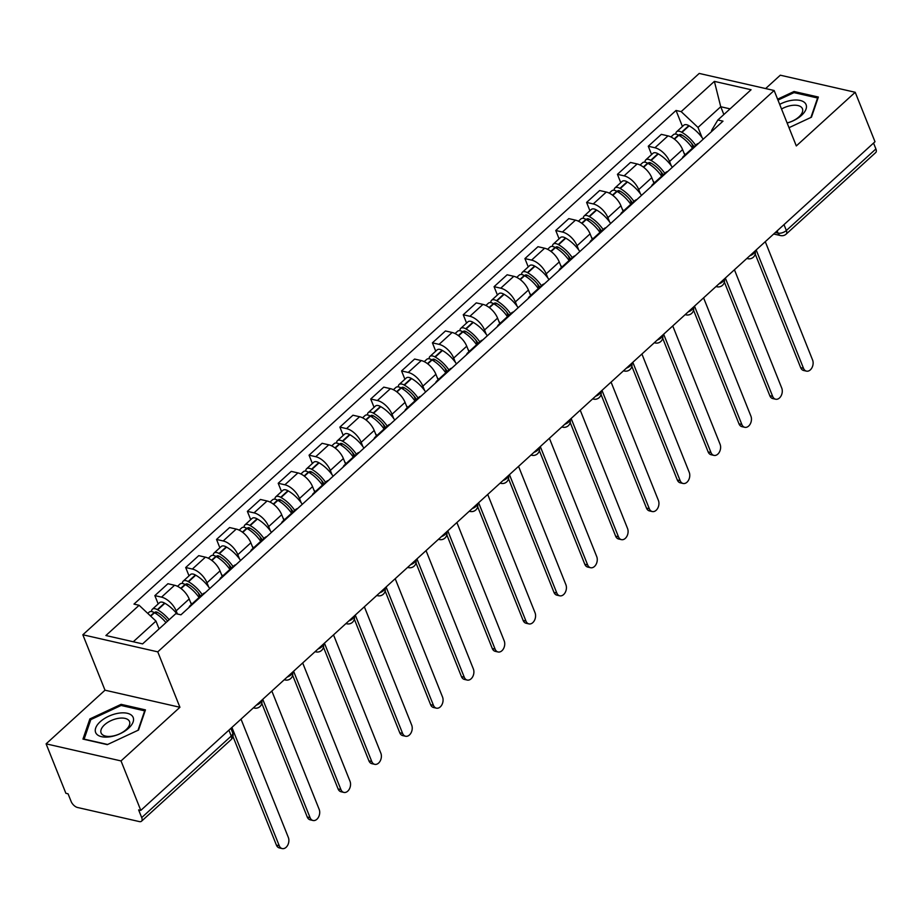 <?xml version="1.0" encoding="UTF-8"?>
<svg xmlns="http://www.w3.org/2000/svg" width="922" height="922" viewBox="0 0 922 922"><rect width="100%" height="100%" fill="white"/><g stroke="black" fill="none" stroke-linecap="round" stroke-linejoin="round"><path stroke-width="1.38" d="M46.1 743.847L121.024 760.927L140.801 810.392L875.001 141.746L855.213 92.281L796.308 145.93L774.134 90.506L699.222 73.426L82.842 634.774L105.004 690.198L46.1 743.847L65.888 793.312L68.067 793.807L71.155 801.518A6.224 3.169 -132.3 0 0 77.506 807.488L139.326 821.583A6.224 3.169 -132.3 0 0 141.527 821.202A6.224 3.169 -132.3 0 0 141.7 817.607L231.249 736.044A6.224 3.158 -21.8 0 0 232.655 732.736L230.903 728.345M855.213 92.281L780.3 75.201L765.629 88.558M121.024 760.927L179.928 707.278L157.766 651.854L774.134 90.506M140.801 810.392L138.623 809.896L141.7 817.607M873.549 143.071L875.9 148.949A6.224 3.169 47.7 0 1 875.716 152.556L786.166 234.107A6.224 3.169 -132.3 0 0 786.351 230.512L875.9 148.949M684.804 155.115L682.603 149.606A14.303 7.295 -132.3 0 0 667.989 135.88L661.328 134.358L648.27 146.241L654.931 147.762A14.303 7.295 47.7 0 1 669.556 161.488L671.251 165.718M698.53 143.44A14.303 7.295 -132.3 0 0 696.571 144.408L683.513 156.291A14.303 7.295 47.7 0 1 685.484 155.322M651.6 154.562L648.27 146.241M682.372 158.158A14.303 7.295 47.7 0 1 683.513 156.291M653.975 183.201L651.762 177.692A14.303 7.295 -132.3 0 0 637.148 163.966L630.487 162.445L617.44 174.327L624.102 175.848A14.303 7.295 47.7 0 1 638.716 189.575L640.41 193.804M667.689 171.527A14.303 7.295 -132.3 0 0 665.73 172.495L652.684 184.377A14.303 7.295 47.7 0 1 654.643 183.409M620.76 182.648L617.44 174.327M651.531 186.244A14.303 7.295 47.7 0 1 652.684 184.377M623.134 211.288L620.932 205.779A14.303 7.295 -132.3 0 0 606.307 192.053L599.646 190.531L586.599 202.414L593.261 203.935A14.303 7.295 47.7 0 1 607.886 217.661L609.569 221.891M636.848 199.613A14.303 7.295 -132.3 0 0 634.889 200.581L621.843 212.463A14.303 7.295 47.7 0 1 623.802 211.495M589.919 210.735L586.599 202.414M620.69 214.33A14.303 7.295 47.7 0 1 621.843 212.463M592.293 239.374L590.092 233.865A14.303 7.295 -132.3 0 0 575.466 220.139L568.805 218.618L555.759 230.5L562.42 232.021A14.303 7.295 47.7 0 1 577.045 245.748L578.739 249.977M606.019 227.699A14.303 7.295 -132.3 0 0 604.048 228.668L591.002 240.55A14.303 7.295 47.7 0 1 592.961 239.582M559.089 238.821L555.759 230.5M589.861 242.417A14.303 7.295 47.7 0 1 591.002 240.55M561.452 267.461L559.251 261.952A14.303 7.295 -132.3 0 0 544.625 248.225L537.964 246.704L524.918 258.586L531.579 260.108A14.303 7.295 47.7 0 1 546.204 273.834L547.899 278.064M575.178 255.786A14.303 7.295 -132.3 0 0 573.207 256.754L560.161 268.636A14.303 7.295 47.7 0 1 562.132 267.668M528.248 266.907L524.918 258.586M559.02 270.503A14.303 7.295 47.7 0 1 560.161 268.636M530.611 295.547L528.41 290.038A14.303 7.295 -132.3 0 0 513.796 276.312L507.135 274.791L494.077 286.673L500.738 288.194A14.303 7.295 47.7 0 1 515.363 301.92L517.058 306.15M544.337 283.872A14.303 7.295 -132.3 0 0 542.378 284.84L529.32 296.723A14.303 7.295 47.7 0 1 531.291 295.755M497.407 294.994L494.077 286.673M528.179 298.59A14.303 7.295 47.7 0 1 529.32 296.723M499.782 323.634L497.569 318.125A14.303 7.295 -132.3 0 0 482.955 304.398L476.294 302.877L463.247 314.759L469.909 316.281A14.303 7.295 47.7 0 1 484.523 330.007L486.217 334.237M513.496 311.959A14.303 7.295 -132.3 0 0 511.537 312.927L498.491 324.809A14.303 7.295 47.7 0 1 500.45 323.841M466.567 323.069L463.247 314.759M497.338 326.676A14.303 7.295 47.7 0 1 498.491 324.809M468.941 351.72L466.739 346.199A14.303 7.295 -132.3 0 0 452.114 332.485L445.453 330.963L432.406 342.846L439.068 344.367A14.303 7.295 47.7 0 1 453.693 358.082L455.376 362.323M482.655 340.045A14.303 7.295 -132.3 0 0 480.696 341.013L467.65 352.896A14.303 7.295 47.7 0 1 469.609 351.927M435.726 351.155L432.406 342.846M466.497 354.751A14.303 7.295 47.7 0 1 467.65 352.896M438.1 379.806L435.899 374.286A14.303 7.295 -132.3 0 0 421.273 360.571L414.612 359.05L401.566 370.932L408.227 372.453A14.303 7.295 47.7 0 1 422.852 386.168L424.546 390.409M451.826 368.132A14.303 7.295 -132.3 0 0 449.855 369.1L436.809 380.982A14.303 7.295 47.7 0 1 438.768 380.014M404.896 379.242L401.566 370.932M435.668 382.837A14.303 7.295 47.7 0 1 436.809 380.982M407.259 407.881L405.058 402.372A14.303 7.295 -132.3 0 0 390.432 388.646L383.771 387.136L370.725 399.019L377.386 400.528A14.303 7.295 47.7 0 1 392.011 414.255L393.706 418.496M420.985 396.218A14.303 7.295 -132.3 0 0 419.014 397.175L405.968 409.057A14.303 7.295 47.7 0 1 407.939 408.1M374.055 407.328L370.725 399.019M404.827 410.924A14.303 7.295 47.7 0 1 405.968 409.057M376.418 435.968L374.217 430.459A14.303 7.295 -132.3 0 0 359.603 416.732L352.942 415.223L339.884 427.105L346.545 428.615A14.303 7.295 47.7 0 1 361.17 442.341L362.865 446.582M390.144 424.293A14.303 7.295 -132.3 0 0 388.185 425.261L375.127 437.143A14.303 7.295 47.7 0 1 377.098 436.175M343.215 435.415L339.884 427.105M373.986 439.01A14.303 7.295 47.7 0 1 375.127 437.143M345.589 464.054L343.376 458.545A14.303 7.295 -132.3 0 0 328.762 444.819L322.101 443.298L309.054 455.18L315.716 456.701A14.303 7.295 47.7 0 1 330.33 470.427L332.024 474.657M359.303 452.379A14.303 7.295 -132.3 0 0 357.344 453.347L344.298 465.23A14.303 7.295 47.7 0 1 346.257 464.262M312.374 463.501L309.054 455.18M343.145 467.097A14.303 7.295 47.7 0 1 344.298 465.23M314.748 492.141L312.546 486.632A14.303 7.295 -132.3 0 0 297.921 472.905L291.26 471.384L278.214 483.266L284.875 484.788A14.303 7.295 47.7 0 1 299.5 498.514L301.183 502.744M328.463 480.466A14.303 7.295 -132.3 0 0 326.503 481.434L313.457 493.316A14.303 7.295 47.7 0 1 315.416 492.348M281.533 491.587L278.214 483.266M312.304 495.183A14.303 7.295 47.7 0 1 313.457 493.316M283.907 520.227L281.706 514.718A14.303 7.295 -132.3 0 0 267.08 500.992L260.419 499.47L247.373 511.353L254.034 512.874A14.303 7.295 47.7 0 1 268.659 526.6L270.353 530.83M297.633 508.552A14.303 7.295 -132.3 0 0 295.662 509.52L282.616 521.403A14.303 7.295 47.7 0 1 284.575 520.434M250.703 519.674L247.373 511.353M281.475 523.27A14.303 7.295 47.7 0 1 282.616 521.403M253.066 548.313L250.865 542.804A14.303 7.295 -132.3 0 0 236.239 529.078L229.578 527.557L216.532 539.439L223.193 540.96A14.303 7.295 47.7 0 1 237.818 554.687L239.513 558.916M266.792 536.639A14.303 7.295 -132.3 0 0 264.821 537.607L251.775 549.489A14.303 7.295 47.7 0 1 253.746 548.521M219.862 547.76L216.532 539.439M250.634 551.356A14.303 7.295 47.7 0 1 251.775 549.489M222.225 576.4L220.024 570.891A14.303 7.295 -132.3 0 0 205.41 557.165L198.737 555.643L185.691 567.526L192.352 569.047A14.303 7.295 47.7 0 1 206.977 582.773L208.672 587.003M219.793 579.442A14.303 7.295 47.7 0 1 220.934 577.575A14.303 7.295 47.7 0 1 222.905 576.607M189.022 575.847L185.691 567.526M191.396 604.486L189.183 598.977A14.303 7.295 -132.3 0 0 174.569 585.251L167.908 583.73L154.861 595.612L161.523 597.133A14.303 7.295 47.7 0 1 176.137 610.86L177.404 614.006M205.11 592.811A14.303 7.295 -132.3 0 0 203.151 593.78L190.105 605.662A14.303 7.295 47.7 0 1 192.064 604.694M158.181 603.933L154.861 595.612M188.952 607.529A14.303 7.295 47.7 0 1 190.105 605.662M723.862 114.524L720.739 106.733L698.012 127.443L702.091 137.632M711.865 131.304L711.553 130.521L717.858 119.987L751.073 89.745L714.377 81.378L720.739 106.733L730.086 108.865M698.012 127.443L681.162 111.62L676.033 110.456L133.978 604.106L139.118 605.281L105.903 635.523L142.599 643.89L175.814 613.649L180.943 614.813L722.998 121.162L717.858 119.987M681.162 111.62L714.377 81.378M82.842 634.774L157.766 651.854M789.013 127.685L811.452 117.198L818.367 97.052L794.026 91.497L777.603 99.173M105.004 690.198L179.928 707.278M107.298 744.63L138.542 730.04L145.446 709.882L121.105 704.339L89.86 718.941L82.957 739.087L107.298 744.63M159.08 628.885L155.968 621.094L133.264 641.77M682.441 126.475L676.033 110.456M139.118 605.281L155.968 621.094M235.951 564.725A14.303 7.295 -132.3 0 0 233.992 565.693L220.934 577.575M794.522 92.742L794.026 91.497M90.506 720.531L89.86 718.941M121.6 705.572L121.105 704.339M806.462 371.128L803.615 370.483A7.157 4.956 -77.2 0 1 800.665 367.648L803.5 368.293A7.157 4.956 102.8 0 0 806.462 371.128A7.157 4.956 102.8 0 0 811.902 367.843A7.157 4.956 102.8 0 0 812.593 360.018L765.272 241.679M695.626 145.261A23.626 12.055 -132.3 0 0 681.946 132.388L681.6 132.192A7.849 4.011 -132.3 0 0 676.621 131.765A7.849 4.011 -132.3 0 0 675.861 134.105M676.621 131.765L683.847 125.196A7.849 4.011 47.7 0 1 688.815 125.623L689.16 125.818A23.626 12.055 47.7 0 1 703.186 139.199M670.928 136.952L673.463 134.647A7.849 4.011 47.7 0 1 678.431 135.073L678.776 135.269A23.626 12.055 47.7 0 1 692.468 148.142M679.007 135.407A3.803 1.948 47.7 0 1 679.353 134.762A3.803 1.948 47.7 0 1 681.761 134.969L682.107 135.165A19.593 9.992 47.7 0 1 694.036 146.713M756.178 249.966L803.5 368.293M683.917 152.891A23.626 12.055 47.7 0 1 685.253 154.723M691.684 143.486L693.263 147.416M755.21 254.023L800.665 367.648M787.146 123.041A20.215 10.28 -21.8 0 0 806.347 107.92A20.215 10.28 -21.8 0 0 791.341 100.394A20.215 10.28 -21.8 0 0 779.678 104.37M787.1 122.914A15.305 7.779 -21.8 0 0 802.428 108.727A15.305 7.779 -21.8 0 0 791.272 105.511A15.305 7.779 -21.8 0 0 781.545 109.015M777.984 100.106L794.003 92.626L817.595 97.997L810.922 117.44M817.826 98.596L817.595 97.997M118.431 713.225A20.215 10.28 -21.8 0 0 95.681 728.034A20.215 10.28 -21.8 0 0 110.375 736.736A20.215 10.28 -21.8 0 0 133.125 721.938A20.215 10.28 -21.8 0 0 118.431 713.225M118.362 718.353A15.305 7.779 -21.8 0 0 101.097 732.932A15.305 7.779 -21.8 0 0 112.254 736.148A15.305 7.779 -21.8 0 0 129.518 721.569A15.305 7.779 -21.8 0 0 118.362 718.353M107.62 744.48L84.121 739.121L90.817 719.609L121.093 705.457L144.673 710.839L138.012 730.282M144.915 711.438L144.673 710.839M775.621 399.214L772.786 398.569A7.157 4.956 -77.2 0 1 769.824 395.734L772.659 396.379A7.157 4.956 102.8 0 0 775.621 399.214A7.157 4.956 102.8 0 0 781.061 395.93A7.157 4.956 102.8 0 0 781.752 388.104L734.431 269.766M664.785 173.348A23.626 12.055 -132.3 0 0 651.105 160.474L650.759 160.278A7.849 4.011 -132.3 0 0 645.792 159.852A7.849 4.011 -132.3 0 0 645.02 162.191M645.792 159.852L653.007 153.282A7.849 4.011 47.7 0 1 657.974 153.709L658.32 153.905A23.626 12.055 47.7 0 1 672.345 167.285M640.087 165.038L642.622 162.733A7.849 4.011 47.7 0 1 647.59 163.159L647.936 163.355A23.626 12.055 47.7 0 1 661.627 176.229M648.166 163.494A3.803 1.948 47.7 0 1 648.512 162.848A3.803 1.948 47.7 0 1 650.92 163.056L651.266 163.252A19.593 9.992 47.7 0 1 663.195 174.8M725.337 278.052L772.659 396.379M653.076 180.977A23.626 12.055 47.7 0 1 654.413 182.81M660.855 171.573L662.422 175.503M724.381 282.109L769.824 395.734M744.78 427.301L741.945 426.656A7.157 4.956 -77.2 0 1 738.983 423.82L741.83 424.466A7.157 4.956 102.8 0 0 744.78 427.301A7.157 4.956 102.8 0 0 750.231 424.016A7.157 4.956 102.8 0 0 750.923 416.179L703.59 297.852M633.944 201.434A23.626 12.055 -132.3 0 0 620.264 188.561L619.918 188.365A7.849 4.011 -132.3 0 0 614.951 187.938A7.849 4.011 -132.3 0 0 614.179 190.278M614.951 187.938L622.166 181.369A7.849 4.011 47.7 0 1 627.133 181.795L627.479 181.991A23.626 12.055 47.7 0 1 641.505 195.372M609.258 193.124L611.782 190.819A7.849 4.011 47.7 0 1 616.76 191.246L617.106 191.442A23.626 12.055 47.7 0 1 630.786 204.315M617.325 191.58A3.803 1.948 47.7 0 1 617.671 190.935A3.803 1.948 47.7 0 1 620.08 191.131L620.425 191.338A19.593 9.992 47.7 0 1 632.354 202.886M694.497 306.139L741.83 424.466M622.246 209.064A23.626 12.055 47.7 0 1 623.572 210.884M630.014 199.659L631.582 203.589M693.54 310.195L738.983 423.82M713.939 455.387L711.104 454.73A7.157 4.956 -77.2 0 1 708.142 451.907L710.989 452.552A7.157 4.956 102.8 0 0 713.939 455.387A7.157 4.956 102.8 0 0 719.391 452.103A7.157 4.956 102.8 0 0 720.082 444.266L672.749 325.939M603.115 229.52A23.626 12.055 -132.3 0 0 589.423 216.647L589.077 216.451A7.849 4.011 -132.3 0 0 584.11 216.025A7.849 4.011 -132.3 0 0 583.349 218.364M584.11 216.025L591.325 209.455A7.849 4.011 47.7 0 1 596.292 209.882L596.638 210.078A23.626 12.055 47.7 0 1 610.675 223.458M578.417 221.211L580.952 218.906A7.849 4.011 47.7 0 1 585.919 219.332L586.265 219.528A23.626 12.055 47.7 0 1 599.945 232.402M586.484 219.667A3.803 1.948 47.7 0 1 586.83 219.01A3.803 1.948 47.7 0 1 589.239 219.217L589.584 219.413A19.593 9.992 47.7 0 1 601.524 230.973M663.656 334.225L710.989 452.552M591.405 237.15A23.626 12.055 47.7 0 1 592.731 238.971M599.173 227.746L600.741 231.676M662.699 338.282L708.142 451.907M683.098 483.474L680.263 482.817A7.157 4.956 -77.2 0 1 677.313 479.993L680.148 480.639A7.157 4.956 102.8 0 0 683.098 483.474A7.157 4.956 102.8 0 0 688.55 480.189A7.157 4.956 102.8 0 0 689.241 472.352L641.908 354.025M572.274 257.607A23.626 12.055 -132.3 0 0 558.582 244.733L558.236 244.537A7.849 4.011 -132.3 0 0 553.269 244.111A7.849 4.011 -132.3 0 0 552.509 246.451M553.269 244.111L560.484 237.542A7.849 4.011 47.7 0 1 565.463 237.968L565.797 238.164A23.626 12.055 47.7 0 1 579.834 251.545M547.576 249.297L550.111 246.992A7.849 4.011 47.7 0 1 555.079 247.419L555.424 247.615A23.626 12.055 47.7 0 1 569.105 260.488M555.655 247.741A3.803 1.948 47.7 0 1 555.989 247.096A3.803 1.948 47.7 0 1 558.409 247.303L558.744 247.499A19.593 9.992 47.7 0 1 570.683 259.059M632.815 362.311L680.148 480.639M560.564 265.236A23.626 12.055 47.7 0 1 561.89 267.057M568.332 255.832L569.911 259.762M631.858 366.357L677.313 479.993M652.269 511.549L649.422 510.903A7.157 4.956 -77.2 0 1 646.472 508.08L649.307 508.725A7.157 4.956 102.8 0 0 652.269 511.549A7.157 4.956 102.8 0 0 657.709 508.276A7.157 4.956 102.8 0 0 658.4 500.439L611.079 382.111M541.433 285.693A23.626 12.055 -132.3 0 0 527.753 272.82L527.407 272.624A7.849 4.011 -132.3 0 0 522.428 272.197A7.849 4.011 -132.3 0 0 521.668 274.537M522.428 272.197L529.654 265.628A7.849 4.011 47.7 0 1 534.622 266.055L534.967 266.251A23.626 12.055 47.7 0 1 548.993 279.631M516.735 277.384L519.27 275.079A7.849 4.011 47.7 0 1 524.238 275.505L524.583 275.701A23.626 12.055 47.7 0 1 538.275 288.574M524.814 275.828A3.803 1.948 47.7 0 1 525.16 275.182A3.803 1.948 47.7 0 1 527.568 275.39L527.914 275.586A19.593 9.992 47.7 0 1 539.843 287.145M601.985 390.398L649.307 508.725M529.724 293.311A23.626 12.055 47.7 0 1 531.06 295.144M537.491 283.918L539.07 287.848M601.017 394.443L646.472 508.08M621.428 539.635L618.593 538.99A7.157 4.956 -77.2 0 1 615.631 536.155L618.466 536.811A7.157 4.956 102.8 0 0 621.428 539.635A7.157 4.956 102.8 0 0 626.868 536.362A7.157 4.956 102.8 0 0 627.559 528.525L580.238 410.198M510.592 313.78A23.626 12.055 -132.3 0 0 496.912 300.906L496.566 300.71A7.849 4.011 -132.3 0 0 491.599 300.284A7.849 4.011 -132.3 0 0 490.827 302.623M491.599 300.284L498.814 293.715A7.849 4.011 47.7 0 1 503.781 294.141L504.127 294.337A23.626 12.055 47.7 0 1 518.152 307.718M485.894 305.47L488.43 303.165A7.849 4.011 47.7 0 1 493.397 303.592L493.743 303.787A23.626 12.055 47.7 0 1 507.434 316.661M493.973 303.914A3.803 1.948 47.7 0 1 494.319 303.269A3.803 1.948 47.7 0 1 496.728 303.476L497.073 303.672A19.593 9.992 47.7 0 1 509.002 315.232M571.144 418.484L618.466 536.811M498.883 321.398A23.626 12.055 47.7 0 1 500.22 323.23M506.662 311.993L508.229 315.935M570.188 422.53L615.631 536.155M590.587 567.722L587.752 567.076A7.157 4.956 -77.2 0 1 584.79 564.241L587.637 564.898A7.157 4.956 102.8 0 0 590.587 567.722A7.157 4.956 102.8 0 0 596.038 564.448A7.157 4.956 102.8 0 0 596.73 556.611L549.397 438.284M479.751 341.866A23.626 12.055 -132.3 0 0 466.071 328.993L465.725 328.797A7.849 4.011 -132.3 0 0 460.758 328.37A7.849 4.011 -132.3 0 0 459.986 330.71M460.758 328.37L467.973 321.801A7.849 4.011 47.7 0 1 472.94 322.227L473.286 322.423A23.626 12.055 47.7 0 1 487.312 335.804M455.065 333.557L457.589 331.252A7.849 4.011 47.7 0 1 462.567 331.678L462.913 331.874A23.626 12.055 47.7 0 1 476.593 344.747M463.132 332.001A3.803 1.948 47.7 0 1 463.478 331.355A3.803 1.948 47.7 0 1 465.887 331.563L466.232 331.759A19.593 9.992 47.7 0 1 478.161 343.318M540.304 446.559L587.637 564.898M468.053 349.484A23.626 12.055 47.7 0 1 469.379 351.317M475.821 340.08L477.389 344.021M539.347 450.616L584.79 564.241M559.746 595.808L556.911 595.163A7.157 4.956 -77.2 0 1 553.949 592.327L556.796 592.984A7.157 4.956 102.8 0 0 559.746 595.808A7.157 4.956 102.8 0 0 565.198 592.535A7.157 4.956 102.8 0 0 565.889 584.698L518.556 466.371M448.922 369.953A23.626 12.055 -132.3 0 0 435.23 357.079L434.884 356.883A7.849 4.011 -132.3 0 0 429.917 356.457A7.849 4.011 -132.3 0 0 429.156 358.785M429.917 356.457L437.132 349.887A7.849 4.011 47.7 0 1 442.099 350.302L442.445 350.51A23.626 12.055 47.7 0 1 456.482 363.89M424.224 361.643L426.759 359.338A7.849 4.011 47.7 0 1 431.727 359.764L432.072 359.96A23.626 12.055 47.7 0 1 445.752 372.834M432.291 360.087A3.803 1.948 47.7 0 1 432.637 359.442A3.803 1.948 47.7 0 1 435.046 359.649L435.391 359.845A19.593 9.992 47.7 0 1 447.331 371.405M509.463 474.646L556.796 592.984M437.212 377.571A23.626 12.055 47.7 0 1 438.538 379.403M444.98 368.166L446.548 372.108M508.506 478.702L553.949 592.327M528.905 623.894L526.07 623.249A7.157 4.956 -77.2 0 1 523.12 620.414L525.955 621.059A7.157 4.956 102.8 0 0 528.905 623.894A7.157 4.956 102.8 0 0 534.357 620.61A7.157 4.956 102.8 0 0 535.048 612.784L487.715 494.457M418.081 398.039A23.626 12.055 -132.3 0 0 404.389 385.166L404.043 384.97A7.849 4.011 -132.3 0 0 399.076 384.543A7.849 4.011 -132.3 0 0 398.316 386.871M399.076 384.543L406.291 377.974A7.849 4.011 47.7 0 1 411.27 378.389L411.604 378.585A23.626 12.055 47.7 0 1 425.641 391.977M393.383 389.729L395.918 387.424A7.849 4.011 47.7 0 1 400.886 387.839L401.231 388.047A23.626 12.055 47.7 0 1 414.912 400.92M401.462 388.174A3.803 1.948 47.7 0 1 401.796 387.528A3.803 1.948 47.7 0 1 404.216 387.736L404.551 387.932A19.593 9.992 47.7 0 1 416.49 399.48M478.622 502.732L525.955 621.059M406.372 405.657A23.626 12.055 47.7 0 1 407.697 407.489M414.139 396.253L415.718 400.194M477.665 506.789L523.12 620.414M498.076 651.981L495.229 651.335A7.157 4.956 -77.2 0 1 492.279 648.5L495.114 649.146A7.157 4.956 102.8 0 0 498.076 651.981A7.157 4.956 102.8 0 0 503.516 648.696A7.157 4.956 102.8 0 0 504.207 640.871L456.886 522.543M387.24 426.125A23.626 12.055 -132.3 0 0 373.56 413.252L373.214 413.044A7.849 4.011 -132.3 0 0 368.235 412.63A7.849 4.011 -132.3 0 0 367.475 414.958M368.235 412.63L375.461 406.049A7.849 4.011 47.7 0 1 380.429 406.475L380.774 406.671A23.626 12.055 47.7 0 1 394.8 420.052M362.542 417.816L365.077 415.511A7.849 4.011 47.7 0 1 370.045 415.926L370.39 416.133A23.626 12.055 47.7 0 1 384.082 429.007M370.621 416.26A3.803 1.948 47.7 0 1 370.967 415.615A3.803 1.948 47.7 0 1 373.375 415.822L373.721 416.018A19.593 9.992 47.7 0 1 385.65 427.566M447.792 530.818L495.114 649.146M375.531 433.743A23.626 12.055 47.7 0 1 376.868 435.576M383.298 424.339L384.877 428.269M446.824 534.875L492.279 648.5M467.235 680.067L464.4 679.422A7.157 4.956 -77.2 0 1 461.438 676.587L464.273 677.232A7.157 4.956 102.8 0 0 467.235 680.067A7.157 4.956 102.8 0 0 472.675 676.783A7.157 4.956 102.8 0 0 473.366 668.957L426.045 550.63M356.399 454.212A23.626 12.055 -132.3 0 0 342.719 441.327L342.373 441.131A7.849 4.011 -132.3 0 0 337.406 440.716A7.849 4.011 -132.3 0 0 336.634 443.044M337.406 440.716L344.621 434.135A7.849 4.011 47.7 0 1 349.588 434.562L349.934 434.758A23.626 12.055 47.7 0 1 363.96 448.138M331.701 445.902L334.237 443.586A7.849 4.011 47.7 0 1 339.204 444.012L339.55 444.208A23.626 12.055 47.7 0 1 353.241 457.082M339.78 444.346A3.803 1.948 47.7 0 1 340.126 443.701A3.803 1.948 47.7 0 1 342.535 443.908L342.88 444.104A19.593 9.992 47.7 0 1 354.809 455.652M416.951 558.905L464.273 677.232M344.69 461.83A23.626 12.055 47.7 0 1 346.027 463.662M352.469 452.425L354.036 456.355M415.995 562.962L461.438 676.587M436.394 708.154L433.559 707.508A7.157 4.956 -77.2 0 1 430.597 704.673L433.444 705.318A7.157 4.956 102.8 0 0 436.394 708.154A7.157 4.956 102.8 0 0 441.845 704.869A7.157 4.956 102.8 0 0 442.537 697.044L395.204 578.705M325.558 482.287A23.626 12.055 -132.3 0 0 311.878 469.413L311.532 469.217A7.849 4.011 -132.3 0 0 306.565 468.791A7.849 4.011 -132.3 0 0 305.793 471.13M306.565 468.791L313.78 462.222A7.849 4.011 47.7 0 1 318.747 462.648L319.093 462.844A23.626 12.055 47.7 0 1 333.119 476.225M300.872 473.977L303.396 471.672A7.849 4.011 47.7 0 1 308.374 472.099L308.72 472.295A23.626 12.055 47.7 0 1 322.4 485.168M308.939 472.433A3.803 1.948 47.7 0 1 309.285 471.787A3.803 1.948 47.7 0 1 311.694 471.995L312.039 472.191A19.593 9.992 47.7 0 1 323.968 483.739M386.111 586.991L433.444 705.318M313.86 489.916A23.626 12.055 47.7 0 1 315.186 491.749M321.628 480.512L323.196 484.442M385.154 591.048L430.597 704.673M405.553 736.24L402.718 735.595A7.157 4.956 -77.2 0 1 399.756 732.76L402.603 733.405A7.157 4.956 102.8 0 0 405.553 736.24A7.157 4.956 102.8 0 0 411.005 732.955A7.157 4.956 102.8 0 0 411.696 725.118L364.363 606.791M294.729 510.373A23.626 12.055 -132.3 0 0 281.037 497.5L280.691 497.304A7.849 4.011 -132.3 0 0 275.724 496.877A7.849 4.011 -132.3 0 0 274.963 499.217M275.724 496.877L282.939 490.308A7.849 4.011 47.7 0 1 287.906 490.735L288.252 490.93A23.626 12.055 47.7 0 1 302.289 504.311M270.031 502.064L272.566 499.759A7.849 4.011 47.7 0 1 277.534 500.185L277.879 500.381A23.626 12.055 47.7 0 1 291.559 513.254M278.098 500.519A3.803 1.948 47.7 0 1 278.444 499.874A3.803 1.948 47.7 0 1 280.853 500.081L281.198 500.277A19.593 9.992 47.7 0 1 293.138 511.825M355.27 615.078L402.603 733.405M283.019 518.003A23.626 12.055 47.7 0 1 284.345 519.824M290.787 508.598L292.355 512.528M354.313 619.135L399.756 732.76M374.712 764.326L371.877 763.681A7.157 4.956 -77.2 0 1 368.927 760.846L371.762 761.491A7.157 4.956 102.8 0 0 374.712 764.326A7.157 4.956 102.8 0 0 380.164 761.042A7.157 4.956 102.8 0 0 380.855 753.205L333.522 634.878M263.888 538.46A23.626 12.055 -132.3 0 0 250.196 525.586L249.85 525.39A7.849 4.011 -132.3 0 0 244.883 524.964A7.849 4.011 -132.3 0 0 244.123 527.303M244.883 524.964L252.098 518.394A7.849 4.011 47.7 0 1 257.077 518.821L257.411 519.017A23.626 12.055 47.7 0 1 271.448 532.397M239.19 530.15L241.725 527.845A7.849 4.011 47.7 0 1 246.693 528.271L247.038 528.467A23.626 12.055 47.7 0 1 260.719 541.341M247.269 528.606A3.803 1.948 47.7 0 1 247.603 527.96A3.803 1.948 47.7 0 1 250.023 528.156L250.358 528.364A19.593 9.992 47.7 0 1 262.297 539.912M324.429 643.164L371.762 761.491M252.179 546.089A23.626 12.055 47.7 0 1 253.504 547.91M259.946 536.685L261.525 540.615M323.472 647.221L368.927 760.846M343.883 792.413L341.036 791.756A7.157 4.956 -77.2 0 1 338.086 788.932L340.921 789.578A7.157 4.956 102.8 0 0 343.883 792.413A7.157 4.956 102.8 0 0 349.323 789.128A7.157 4.956 102.8 0 0 350.014 781.291L302.693 662.964M233.047 566.546A23.626 12.055 -132.3 0 0 219.367 553.673L219.021 553.477A7.849 4.011 -132.3 0 0 214.042 553.05A7.849 4.011 -132.3 0 0 213.282 555.39M214.042 553.05L221.268 546.481A7.849 4.011 47.7 0 1 226.236 546.907L226.582 547.103A23.626 12.055 47.7 0 1 240.607 560.484M208.349 558.236L210.884 555.931A7.849 4.011 47.7 0 1 215.852 556.358L216.197 556.554A23.626 12.055 47.7 0 1 229.889 569.427M216.428 556.692A3.803 1.948 47.7 0 1 216.774 556.035A3.803 1.948 47.7 0 1 219.182 556.243L219.528 556.439A19.593 9.992 47.7 0 1 231.457 567.998M293.599 671.251L340.921 789.578M221.338 574.176A23.626 12.055 47.7 0 1 222.675 575.996M229.105 564.771L230.684 568.701M292.631 675.307L338.086 788.932M313.042 820.499L310.207 819.842A7.157 4.956 -77.2 0 1 307.245 817.019L310.08 817.664A7.157 4.956 102.8 0 0 313.042 820.499A7.157 4.956 102.8 0 0 318.482 817.215A7.157 4.956 102.8 0 0 319.173 809.378L271.852 691.051M202.206 594.632A23.626 12.055 -132.3 0 0 188.526 581.759L188.18 581.563A7.849 4.011 -132.3 0 0 183.213 581.137A7.849 4.011 -132.3 0 0 182.441 583.476M183.213 581.137L190.428 574.567A7.849 4.011 47.7 0 1 195.395 574.994L195.741 575.19A23.626 12.055 47.7 0 1 209.767 588.57M177.508 586.323L180.044 584.018A7.849 4.011 47.7 0 1 185.011 584.444L185.357 584.64A23.626 12.055 47.7 0 1 199.048 597.514M185.587 584.767A3.803 1.948 47.7 0 1 185.933 584.122A3.803 1.948 47.7 0 1 188.342 584.329L188.687 584.525A19.593 9.992 47.7 0 1 200.616 596.085M262.758 699.337L310.08 817.664M190.497 602.25A23.626 12.055 47.7 0 1 191.834 604.083M198.276 592.858L199.844 596.788M261.802 703.382L307.245 817.019M282.201 848.574L279.366 847.929A7.157 4.956 -77.2 0 1 276.404 845.105L279.251 845.751A7.157 4.956 102.8 0 0 282.201 848.574A7.157 4.956 102.8 0 0 287.652 845.301A7.157 4.956 102.8 0 0 288.344 837.464L241.011 719.137M169.129 619.734A23.626 12.055 -132.3 0 0 157.685 609.845L157.339 609.649A7.849 4.011 -132.3 0 0 152.372 609.223A7.849 4.011 -132.3 0 0 151.6 611.563M152.372 609.223L159.587 602.654A7.849 4.011 47.7 0 1 164.554 603.08L164.9 603.276A23.626 12.055 47.7 0 1 176.932 613.902M147.774 613.407L149.203 612.104A7.849 4.011 47.7 0 1 154.181 612.531L154.527 612.727A23.626 12.055 47.7 0 1 165.96 622.615M154.746 612.853A3.803 1.948 47.7 0 1 155.092 612.208A3.803 1.948 47.7 0 1 157.501 612.415L157.846 612.611A19.593 9.992 47.7 0 1 167.597 621.14M231.918 727.423L279.251 845.751M232.943 736.448L276.404 845.105M256.397 705.123A6.224 3.158 -21.8 0 0 260.108 702.99A6.224 3.158 -21.8 0 0 261.629 700.363M287.238 677.036A6.224 3.158 -21.8 0 0 290.949 674.904A6.224 3.158 -21.8 0 0 292.47 672.276M318.078 648.95A6.224 3.158 -21.8 0 0 321.778 646.818A6.224 3.158 -21.8 0 0 323.311 644.19M348.919 620.863A6.224 3.158 -21.8 0 0 352.619 618.731A6.224 3.158 -21.8 0 0 354.14 616.103M379.749 592.777A6.224 3.158 -21.8 0 0 383.46 590.645A6.224 3.158 -21.8 0 0 384.981 588.017M410.59 564.69A6.224 3.158 -21.8 0 0 414.301 562.558A6.224 3.158 -21.8 0 0 415.822 559.931M441.431 536.604A6.224 3.158 -21.8 0 0 445.142 534.472A6.224 3.158 -21.8 0 0 446.663 531.844M472.271 508.529A6.224 3.158 -21.8 0 0 475.971 506.397A6.224 3.158 -21.8 0 0 477.504 503.758M503.112 480.443A6.224 3.158 -21.8 0 0 506.812 478.311A6.224 3.158 -21.8 0 0 508.333 475.671M533.942 452.356A6.224 3.158 -21.8 0 0 537.653 450.224A6.224 3.158 -21.8 0 0 539.174 447.596M564.783 424.27A6.224 3.158 -21.8 0 0 568.494 422.138A6.224 3.158 -21.8 0 0 570.015 419.51M595.624 396.183A6.224 3.158 -21.8 0 0 599.335 394.051A6.224 3.158 -21.8 0 0 600.856 391.424M626.464 368.097A6.224 3.158 -21.8 0 0 630.164 365.965A6.224 3.158 -21.8 0 0 631.697 363.337M657.305 340.011A6.224 3.158 -21.8 0 0 661.005 337.878A6.224 3.158 -21.8 0 0 662.526 335.251M688.135 311.924A6.224 3.158 -21.8 0 0 691.846 309.792A6.224 3.158 -21.8 0 0 693.367 307.164M718.976 283.838A6.224 3.158 -21.8 0 0 722.687 281.706A6.224 3.158 -21.8 0 0 724.208 279.078M749.817 255.751A6.224 3.158 -21.8 0 0 753.528 253.619A6.224 3.158 -21.8 0 0 755.049 250.991M775.344 232.505L778.03 233.116A6.224 3.158 -21.8 0 0 786.351 230.512L784 224.622M777.131 230.88L778.03 233.116A6.224 4.31 -77.2 0 0 780.6 235.571A6.224 6.224 0 0 0 786.166 234.107M176.137 610.86L189.183 598.977M206.977 582.773L220.024 570.891M237.818 554.687L250.865 542.804M268.659 526.6L281.706 514.718M299.5 498.514L312.546 486.632M330.33 470.427L343.376 458.545M361.17 442.341L374.217 430.459M392.011 414.255L405.058 402.372M422.852 386.168L435.899 374.286M453.693 358.082L466.739 346.199M484.523 330.007L497.569 318.125M515.363 301.92L528.41 290.038M546.204 273.834L559.251 261.952M577.045 245.748L590.092 233.865M607.886 217.661L620.932 205.779M638.716 189.575L651.762 177.692M669.556 161.488L682.603 149.606M192.352 569.047L205.41 557.165M223.193 540.96L236.239 529.078M254.034 512.874L267.08 500.992M284.875 484.788L297.921 472.905M315.716 456.701L328.762 444.819M346.545 428.615L359.603 416.732M377.386 400.528L390.432 388.646M408.227 372.453L421.273 360.571M439.068 344.367L452.114 332.485M469.909 316.281L482.955 304.398M500.738 288.194L513.796 276.312M531.579 260.108L544.625 248.225M562.42 232.021L575.466 220.139M593.261 203.935L606.307 192.053M624.102 175.848L637.148 163.966M654.931 147.762L667.989 135.88M161.523 597.133L174.569 585.251M746.947 258.367A6.224 4.31 102.8 0 0 747.777 258.69A6.224 6.224 0 0 0 755.13 250.911M716.106 286.454A6.224 4.31 102.8 0 0 716.936 286.777A6.224 6.224 0 0 0 724.289 278.997M685.265 314.54A6.224 4.31 102.8 0 0 686.095 314.863A6.224 6.224 0 0 0 693.459 307.084M654.436 342.627A6.224 4.31 102.8 0 0 655.254 342.949A6.224 6.224 0 0 0 662.618 335.17M623.595 370.713A6.224 4.31 102.8 0 0 624.413 371.036A6.224 6.224 0 0 0 631.777 363.256M592.754 398.8A6.224 4.31 102.8 0 0 593.584 399.122A6.224 6.224 0 0 0 600.937 391.343M561.913 426.886A6.224 4.31 102.8 0 0 562.743 427.197A6.224 6.224 0 0 0 570.096 419.429M531.072 454.972A6.224 4.31 102.8 0 0 531.902 455.284A6.224 6.224 0 0 0 539.266 447.516M500.243 483.047A6.224 4.31 102.8 0 0 501.061 483.37A6.224 6.224 0 0 0 508.425 475.602M469.402 511.134A6.224 4.31 102.8 0 0 470.22 511.456A6.224 6.224 0 0 0 477.584 503.689M438.561 539.22A6.224 4.31 102.8 0 0 439.391 539.543A6.224 6.224 0 0 0 446.744 531.764M407.72 567.307A6.224 4.31 102.8 0 0 408.55 567.629A6.224 6.224 0 0 0 415.903 559.85M376.879 595.393A6.224 4.31 102.8 0 0 377.709 595.716A6.224 6.224 0 0 0 385.073 587.936M346.05 623.479A6.224 4.31 102.8 0 0 346.868 623.802A6.224 6.224 0 0 0 354.232 616.023M315.209 651.566A6.224 4.31 102.8 0 0 316.027 651.889A6.224 6.224 0 0 0 323.392 644.109M284.368 679.652A6.224 4.31 102.8 0 0 285.198 679.975A6.224 6.224 0 0 0 292.551 672.196M253.527 707.739A6.224 4.31 102.8 0 0 254.357 708.061A6.224 6.224 0 0 0 261.71 700.282M228.898 730.166L231.249 736.044A6.224 3.169 -132.3 0 1 231.076 739.651A6.224 6.224 0 0 0 232.655 732.736M681.946 132.388L689.16 125.818M681.6 132.192L688.815 125.623M674.166 138.957L678.431 135.073M680.171 136.122L681.554 134.854M674.478 139.187L678.776 135.269M651.105 160.474L658.32 153.905M650.759 160.278L657.974 153.709M643.337 167.043L647.59 163.159M649.33 164.197L650.713 162.94M643.637 167.274L647.936 163.355M620.264 188.561L627.479 181.991M619.918 188.365L627.133 181.795M612.496 195.13L616.76 191.246M618.489 192.283L619.872 191.027M612.796 195.36L617.106 191.442M589.423 216.647L596.638 210.078M589.077 216.451L596.292 209.882M581.655 223.216L585.919 219.332M587.648 220.37L589.043 219.113M581.966 223.447L586.265 219.528M558.582 244.733L565.797 238.164M558.236 244.537L565.463 237.968M550.814 251.303L555.079 247.419M556.819 248.456L558.202 247.2M551.125 251.533L555.424 247.615M527.753 272.82L534.967 266.251M527.407 272.624L534.622 266.055M519.973 279.389L524.238 275.505M525.978 276.542L527.361 275.286M520.285 279.62L524.583 275.701M496.912 300.906L504.127 294.337M496.566 300.71L503.781 294.141M489.144 307.475L493.397 303.592M495.137 304.629L496.52 303.361M489.444 307.706L493.743 303.787M466.071 328.993L473.286 322.423M465.725 328.797L472.94 322.227M458.303 335.55L462.567 331.678M464.296 332.715L465.679 331.447M458.603 335.792L462.913 331.874M435.23 357.079L442.445 350.51M434.884 356.883L442.099 350.302M427.462 363.637L431.727 359.764M433.455 360.802L434.85 359.534M427.773 363.867L432.072 359.96M404.389 385.166L411.604 378.585M404.043 384.97L411.27 378.389M396.621 391.723L400.886 387.839M402.626 388.888L404.009 387.62M396.933 391.954L401.231 388.047M373.56 413.252L380.774 406.671M373.214 413.044L380.429 406.475M365.78 419.81L370.045 415.926M371.785 416.975L373.168 415.707M366.092 420.04L370.39 416.133M342.719 441.327L349.934 434.758M342.373 441.131L349.588 434.562M334.951 447.896L339.204 444.012M340.944 445.061L342.327 443.793M335.251 448.127L339.55 444.208M311.878 469.413L319.093 462.844M311.532 469.217L318.747 462.648M304.11 475.983L308.374 472.099M310.103 473.136L311.486 471.88M304.41 476.213L308.72 472.295M281.037 497.5L288.252 490.93M280.691 497.304L287.906 490.735M273.269 504.069L277.534 500.185M279.262 501.222L280.657 499.966M273.58 504.299L277.879 500.381M250.196 525.586L257.411 519.017M249.85 525.39L257.077 518.821M242.428 532.155L246.693 528.271M248.433 529.309L249.816 528.052M242.74 532.386L247.038 528.467M219.367 553.673L226.582 547.103M219.021 553.477L226.236 546.907M211.587 560.242L215.852 556.358M217.592 557.395L218.975 556.139M211.899 560.472L216.197 556.554M188.526 581.759L195.741 575.19M188.18 581.563L195.395 574.994M180.758 588.328L185.011 584.444M186.751 585.482L188.134 584.225M181.058 588.559L185.357 584.64M157.685 609.845L164.9 603.276M157.339 609.649L164.554 603.08M150.447 615.919L154.181 612.531M155.91 613.568L157.293 612.312M150.724 616.184L154.527 612.727M746.832 258.471L747.777 258.69M715.991 286.558L716.936 286.777M685.15 314.644L686.095 314.863M654.309 342.73L655.254 342.949M623.479 370.817L624.413 371.036M592.639 398.903L593.584 399.122M561.798 426.99L562.743 427.197M530.957 455.076L531.902 455.284M500.116 483.163L501.061 483.37M469.286 511.249L470.22 511.456M438.446 539.335L439.391 539.543M407.605 567.41L408.55 567.629M376.764 595.497L377.709 595.716M345.923 623.583L346.868 623.802M315.094 651.67L316.027 651.889M284.253 679.756L285.198 679.975M253.412 707.842L254.357 708.061M231.076 739.651L141.527 821.202M780.6 235.571L773.696 234.004"/></g></svg>
